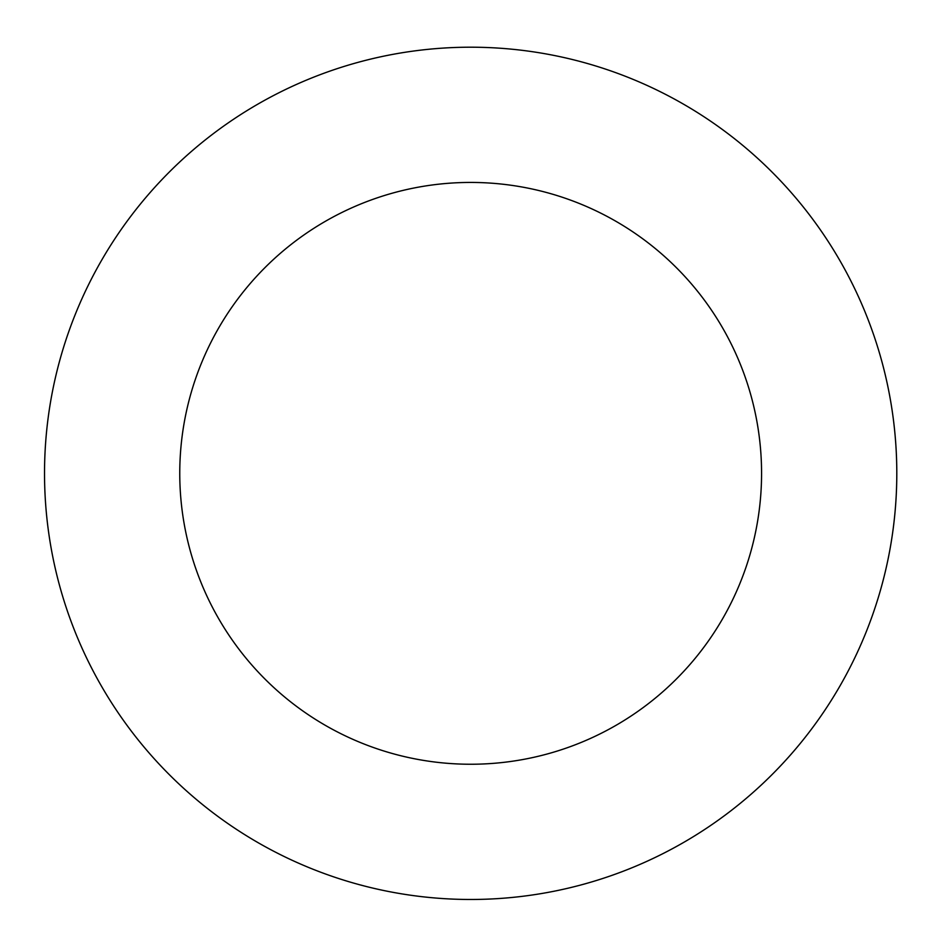 <?xml version="1.0" encoding="UTF-8"?>
<svg xmlns="http://www.w3.org/2000/svg" width="944" height="944" viewBox="0 0 944 944"><rect width="100%" height="100%" fill="white"/><g stroke="black" fill="none" stroke-linecap="round" stroke-linejoin="round"><path stroke-width="1.42" d="M761.572 473.345A290.917 290.917 0 0 0 325.208 221.403A290.917 290.917 0 0 0 325.208 725.275A290.917 290.917 0 0 0 761.572 473.345M896.8 473.345A426.145 426.145 0 0 0 257.594 104.288A426.145 426.145 0 0 0 257.594 842.39A426.145 426.145 0 0 0 896.8 473.345"/></g></svg>
